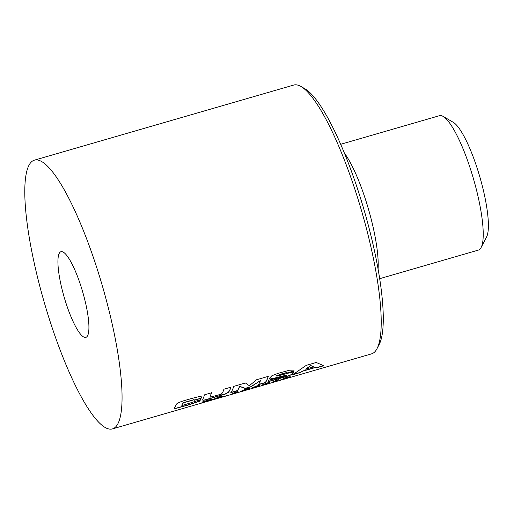 <?xml version="1.0" encoding="UTF-8"?>
<svg xmlns="http://www.w3.org/2000/svg" width="514" height="514" viewBox="0 0 514 514"><rect width="100%" height="100%" fill="white"/><g stroke="black" fill="none" stroke-linecap="round" stroke-linejoin="round"><path stroke-width="0.77" d="M200.807 399.603L199.265 401.363L187.835 405.167L176.238 408.322C174.799 408.566 174.214 408.437 174.484 407.93L176.752 403.85C180.163 401.395 185.83 400.31 190.945 398.658L199.432 396.506L201.565 396.924L201.115 398.318L194.279 400.297L194.183 399.731L183.459 402.841L182.117 404.505L182.162 405.54L200.807 399.603M194.279 400.297L194.125 399.577L183.402 402.687L182.059 404.345L182.104 405.379M181.827 405.321L182.162 405.54M211.55 392.792L209.937 397.232L221.309 394.148L222.684 392.523A139.924 30.191 -106.2 0 0 223.911 389.214L230.934 387.177A139.924 30.191 -106.2 0 1 229.752 390.402L228.46 392.394L225.203 394.129L205.883 399.828C203.788 400.355 202.709 400.393 202.644 399.95L203.306 398.132A139.924 30.191 -106.2 0 0 204.527 394.829L211.55 392.792M245.429 382.981L249.303 385.712L256.634 379.737L268.295 376.357A139.924 30.191 -106.2 0 1 265.359 382.667L258.542 384.639L260.643 380.411L250.909 386.849L245.287 388.475L239.704 386.477L237.616 390.698L230.805 392.67A139.924 30.191 -106.2 0 0 233.742 386.367L245.429 382.981M315.069 367.606L302.534 371.236L300.279 372.554L292.672 374.757L306.248 365.37L316.219 362.479L323.814 365.737L316.213 367.934L315.018 367.446L302.483 371.076L300.227 372.387L293.333 374.385M286.876 375.13L270.293 379.126L269.638 378.773L269.734 378.034L271.707 375.888C275.106 374.314 278.967 372.991 283.291 371.918L289.466 370.221L294.047 370.112L293.924 371.192L287.23 373.132L287.03 372.624L281.666 374.064L276.821 376.171L292.17 372.149L293.809 372.419L292.138 374.488L286.863 376.454L269.587 381.292L268.102 381.234L268.623 380.238L280.438 377.334L286.189 375.618L286.896 375.014L275.369 377.893L270.236 378.966L269.619 378.689M275.286 378.31L275.331 378.734M287.23 373.132L286.973 372.464L281.614 373.903L276.468 375.792L276.821 376.171M203.056 402.391L209.429 400.605L202.722 402.025L207.945 400.059L212.089 399.346L204.842 401.524L211.299 400.059L201.88 402.732M212.134 399.237L210.239 399.879M210.187 399.712L207.688 400.155L204.54 401.305L204.842 401.524M219.054 396.866L221.142 396.262L223.763 396.615L211.254 400.239L219.054 396.866M225.685 395.998L227.368 395.51A139.924 30.191 -106.2 0 1 227.015 395.677L225.331 396.159A139.924 30.191 -106.2 0 0 225.685 395.998M232.694 393.326L238.021 391.372A139.924 30.191 -106.2 0 1 235.425 393.236L233.742 393.724A139.924 30.191 -106.2 0 0 235.797 392.388L232.399 393.576A139.924 30.191 -106.2 0 0 232.694 393.326M288.508 377.192L285.167 377.97L282.764 379.126L289.324 377.424L284.242 379.107C281.029 380.052 279.931 380.257 280.94 379.717L287.063 377.173L290.224 376.678L285.116 377.803L282.764 379.126M290.224 376.627L288.457 377.025M273.075 381.632L278.395 379.679A139.924 30.191 -106.2 0 1 275.806 381.542L274.123 382.031A139.924 30.191 -106.2 0 0 276.179 380.694L272.78 381.883A139.924 30.191 -106.2 0 0 273.075 381.632M266.618 383.091C269.696 382.339 270.679 382.3 269.561 382.981L261.33 385.699L261.151 385.423L266.618 383.091M269.876 382.615L267.466 383.727M262.481 385.217L261.151 385.423M256.525 386.014C259.602 385.262 260.585 385.224 259.467 385.905L251.237 388.623L251.057 388.346L256.525 386.014M259.782 385.539L257.373 386.65M252.387 388.141L251.057 388.346M248.127 388.886L244.786 389.663L242.383 390.82L248.943 389.117L243.861 390.801C240.655 391.745 239.55 391.951 240.558 391.411L246.681 388.867L249.843 388.372L244.735 389.496L242.383 390.82M249.843 388.321L248.076 388.719M34.502 160.13L293.693 85.067A139.924 30.191 73.8 0 1 301.063 86.532A139.924 30.191 73.8 0 1 358.554 200.807A139.924 30.191 73.8 0 1 376.987 348.691A139.924 30.191 73.8 0 1 371.538 353.87L112.348 428.933A139.924 30.191 -106.2 0 0 99.363 275.87A139.924 30.191 -106.2 0 0 34.502 160.13A139.924 30.191 -106.2 0 0 47.487 313.193A139.924 30.191 -106.2 0 0 112.348 428.933M81.694 288.585A44.602 9.625 -106.2 0 0 61.018 251.693A44.602 9.625 -106.2 0 0 65.156 300.478A44.602 9.625 -106.2 0 0 85.832 337.37A44.602 9.625 -106.2 0 0 81.694 288.585M301.063 86.532L305.136 88.909A136.428 29.439 73.8 0 1 361.188 200.325A136.428 29.439 73.8 0 1 379.159 344.509L376.987 348.691M248.853 388.969L247.311 389.567M241.811 391.199L240.398 391.527M242.357 390.749L241.824 391.225L244.054 390.691L247.247 389.612L246.681 389.419M245.094 389.837L241.831 390.993M247.247 389.612L245.146 390.004M257.739 386.226C258.664 385.706 258.144 385.673 256.178 386.136L252.74 387.858C251.796 388.333 252.29 388.295 254.218 387.749L257.79 386.393L258.06 385.847M256.178 386.136L252.689 387.691M257.79 386.393C258.715 385.873 258.195 385.841 256.229 386.303M267.833 383.303C268.758 382.782 268.237 382.75 266.271 383.213L262.834 384.935C261.889 385.41 262.384 385.371 264.312 384.825L267.884 383.47L268.154 382.924M266.271 383.213L262.782 384.768M267.884 383.47C268.809 382.943 268.289 382.917 266.323 383.38M275.568 380.739L276.179 380.694M274.945 381.613L275.806 381.542M275.755 381.375A139.75 30.153 -106.2 0 0 278.1 379.762M289.234 377.276L287.686 377.874M282.192 379.499L280.779 379.833M282.739 379.056L282.205 379.531L284.428 378.998L287.628 377.918L287.063 377.726M285.476 378.143L282.212 379.3M287.628 377.918L285.527 378.31M235.187 392.433L235.797 392.388M234.564 393.306L235.425 393.236M235.373 393.069A139.75 30.153 -106.2 0 0 237.719 391.462M223.018 396.647L220.872 397.084M216.394 398.382L214.28 399.108M220.892 397.155L219.767 396.679L216.413 398.453L220.892 397.155L219.819 396.847L216.413 398.453M205.292 401.428L202.67 401.858M211.029 399.995L209.461 400.541M275.228 378.15L275.273 378.574L275.228 378.15M294.014 370.035L293.867 371.031L287.287 372.939M287.172 372.971L286.973 372.464L287.172 372.971M293.77 372.348L292.087 374.32L286.812 376.293L269.529 381.131L268.09 381.137M323.479 365.653L316.155 367.773L315.018 367.446M313.624 366.861L310.822 365.531L305.612 369.18L313.624 366.861L310.88 365.692L310.27 365.865L305.612 369.18M265.359 382.667L265.301 382.5A139.75 30.153 -106.2 0 0 268.179 376.396M265.301 382.5L258.715 384.408M260.932 380.328L250.851 386.682L245.236 388.314L239.646 386.316L237.558 390.537L230.966 392.445M211.492 392.638L209.937 397.232M229.752 390.402L229.694 390.242A139.75 30.153 -106.2 0 0 230.818 387.215M229.694 390.242L228.409 392.233L225.145 393.968L205.825 399.667C203.737 400.188 202.657 400.233 202.593 399.789M200.756 399.442L199.207 401.196L187.783 405L176.186 408.161C174.741 408.405 174.156 408.277 174.426 407.763M201.533 396.847L201.058 398.157L194.331 400.104M194.221 400.136L194.125 399.577L194.221 400.136M443.152 116.421L453.329 122.351A61.217 13.21 73.8 0 1 479.819 176.835A61.217 13.21 73.8 0 1 486.546 237.05L481.117 247.497A69.962 15.099 -106.2 0 0 473.433 178.686A69.962 15.099 -106.2 0 0 443.152 116.421A69.962 15.099 -106.2 0 0 440.087 115.573A69.962 15.099 -106.2 0 0 439.47 115.689L340.711 144.286M379.634 278.691L478.393 250.087A69.962 15.099 -106.2 0 0 481.117 247.497M378.06 269.227A69.962 15.099 -106.2 0 0 344.438 153.127"/></g></svg>
